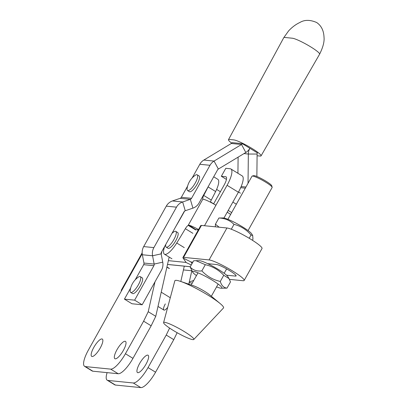 <?xml version="1.0" encoding="UTF-8"?>
<svg xmlns="http://www.w3.org/2000/svg" width="408" height="408" viewBox="0 0 408 408"><rect width="100%" height="100%" fill="white"/><g stroke="black" fill="none" stroke-linecap="round" stroke-linejoin="round"><path stroke-width="0.61" d="M147.696 355.113A10.154 2.927 -58.5 0 0 139.929 362.972A10.154 2.927 -58.5 0 0 137.481 372.56A10.154 2.927 -58.5 0 0 137.879 372.688A10.154 2.927 -58.5 0 0 145.646 364.829A10.154 2.927 -58.5 0 0 148.094 355.246A10.154 2.927 -58.5 0 0 147.696 355.113M125.088 341.261A10.154 2.927 -58.5 0 0 117.32 349.115A10.154 2.927 -58.5 0 0 114.872 358.703A10.154 2.927 -58.5 0 0 115.27 358.831A10.154 2.927 -58.5 0 0 123.038 350.977A10.154 2.927 -58.5 0 0 125.486 341.389A10.154 2.927 -58.5 0 0 125.088 341.261M101.918 338.936A10.154 2.927 -58.5 0 0 94.151 346.79A10.154 2.927 -58.5 0 0 91.703 356.378A10.154 2.927 -58.5 0 0 92.096 356.505A10.154 2.927 -58.5 0 0 99.868 348.651A10.154 2.927 -58.5 0 0 102.316 339.063A10.154 2.927 -58.5 0 0 101.918 338.936M165.306 303.924A6.926 1.999 -58.5 0 0 163.873 310.044A6.926 1.999 -58.5 0 0 167.693 307.346M107.11 372.632A18.462 5.324 -58.5 0 0 107.202 380.205L114.74 384.82A18.462 5.324 -58.5 0 0 115.459 385.055L140.816 387.6A18.462 5.324 -58.5 0 0 155.57 372.208L173.762 339.66L177.149 332.704M169.167 257.096L155.764 316.327L148.226 311.712L154.989 281.841M161.231 254.255L161.874 251.42M148.226 311.712L143.616 321.188L151.154 325.803L132.962 358.357A18.462 5.324 -58.5 0 1 118.208 373.743L92.851 371.198A18.462 5.324 -58.5 0 1 92.132 370.969L84.594 366.348A18.462 5.324 -58.5 0 1 88.414 350.023L121.905 290.088A11.541 1.525 -150.8 0 0 121.252 290.231A11.541 1.525 -150.8 0 0 121.477 290.863M191.78 270.953L188.787 284.162M184.283 266.154L180.815 281.479M155.764 316.327L151.154 325.803M84.594 366.348A18.462 5.324 -58.5 0 0 85.313 366.583L110.67 369.128A18.462 5.324 -58.5 0 0 125.424 353.736L143.616 321.188M173.762 339.66L166.229 335.039L169.616 328.083M107.202 380.205A18.462 5.324 -58.5 0 0 107.921 380.435L133.278 382.979A18.462 5.324 -58.5 0 0 148.038 367.593L166.229 335.039M187.915 190.658A9.231 2.662 121.5 0 1 187.558 190.541A9.231 2.662 121.5 0 1 187.119 188.379A19.615 19.615 0 0 1 195.075 175.389A9.231 2.662 121.5 0 1 196.845 174.68A9.231 2.662 121.5 0 1 197.202 174.797A9.231 2.662 121.5 0 1 195.294 182.963A9.231 2.662 121.5 0 1 187.915 190.658M197.202 174.797L199.089 175.955A9.231 2.662 121.5 0 1 197.176 184.115A9.231 2.662 121.5 0 1 189.44 191.694L187.558 190.541M183.427 269.928L191.862 270.774M167.499 264.466L190.271 266.75M168.366 260.651L185.9 262.41A2.31 0.306 -150.8 0 0 186.028 262.385A2.31 0.306 -150.8 0 0 185.997 262.278L183.075 258.055A11.541 1.525 29.2 0 1 182.922 257.514A11.541 1.525 29.2 0 1 183.575 257.371L209.08 259.932A20.772 2.744 -150.8 0 1 230.025 269.443A20.772 2.744 -150.8 0 1 244.168 280.454A20.772 2.744 -150.8 0 1 242.989 280.714L229.459 279.358M195.101 229.592L198.344 229.918M167.51 264.43L190.291 266.715M226.542 275.201L235.457 276.094A11.541 1.525 -150.8 0 0 236.11 275.951A11.541 1.525 -150.8 0 0 228.251 269.836A11.541 1.525 -150.8 0 0 216.612 264.547L207.677 263.65M192.035 263.604L191.01 262.125A2.31 0.306 29.2 0 1 190.98 262.018A2.31 0.306 29.2 0 1 191.112 261.992L192.836 262.16M182.922 257.514L200.782 225.563A11.541 1.525 -150.8 0 1 201.435 225.42L226.935 227.98A20.772 2.744 29.2 0 1 247.88 237.492A20.772 2.744 29.2 0 1 262.023 248.503L244.168 280.454M208.386 186.293A16.157 4.661 -58.5 0 1 208.085 186.905L215.623 191.525A16.157 4.661 -58.5 0 0 217.852 179.331L213.7 176.786M215.623 191.525A216.939 62.587 121.5 0 1 211.273 200.063A4.616 1.331 121.5 0 0 210.416 202.179M208.085 186.905A216.939 62.587 121.5 0 1 203.735 195.442L211.273 200.063M175.649 226.766A184.625 53.264 -58.5 0 0 184.584 211.12M164.832 246.126A16.157 4.661 -58.5 0 0 164.419 254.184A16.157 4.661 -58.5 0 0 176.735 243.005A216.939 62.587 -58.5 0 0 185.349 228.699A4.616 1.331 121.5 0 1 188.195 225.359L188.97 225.206A11.541 1.525 29.2 0 1 198.548 229.556M195.733 229.979L188.195 225.359L202.914 199.028A4.616 1.331 121.5 0 1 203.735 195.442M203.225 199.191L202.914 199.028L203.225 199.191A11.541 1.525 29.2 0 1 203.77 199.323L205.54 199.93A11.541 1.525 29.2 0 1 215.919 205.27L227.078 185.303A18.462 5.324 -58.5 0 0 230.897 168.973A18.462 5.324 -58.5 0 0 230.178 168.744L225.803 168.305L221.34 176.292L225.711 176.73L226.338 177.113M223.966 218.02L238.379 192.229A18.462 5.324 121.5 0 0 242.199 175.904L230.897 168.973M213.603 203.903L224.16 185.008A9.231 2.662 -58.5 0 0 226.073 176.848A9.231 2.662 -58.5 0 0 225.711 176.73M227.22 212.201A11.541 1.525 29.2 0 1 230.632 214.44M226.44 179.413L221.34 176.292M163.588 322.595L174.838 280.811A27.877 3.682 29.2 0 1 180.387 281.336L193.249 285.666A11.541 1.525 29.2 0 1 204.689 291.399A11.541 1.525 29.2 0 1 209.702 294.862L220.131 303.547A27.877 3.682 29.2 0 1 223.482 307.994L193.79 339.476A17.309 2.285 29.2 0 1 173.257 330.424A17.309 2.285 29.2 0 1 163.588 322.595A17.309 2.285 29.2 0 1 184.186 331.52A17.309 2.285 29.2 0 1 193.79 339.476M180.387 281.336A27.877 3.682 29.2 0 1 208.024 295.178A27.877 3.682 29.2 0 1 220.131 303.547M216.587 286.875A16.733 2.208 -150.8 0 0 221.258 288.237A16.733 2.208 -150.8 0 0 221.763 288.14A16.733 2.208 -150.8 0 0 209.559 278.587A16.733 2.208 -150.8 0 0 192.826 271.555A16.733 2.208 -150.8 0 0 192.836 272.35A16.733 2.208 -150.8 0 0 196.442 275.614M221.258 288.237L227.011 288.125C223.732 287.778 221.488 285.554 220.289 281.449C213.114 279.811 206.968 276.293 201.853 270.887C196.911 271.463 193.01 270.167 190.138 266.99L192.836 272.35M201.853 270.887L205.321 264.685C212.527 266.342 218.673 269.866 223.757 275.252L229.036 278.593L230.479 281.923L227.011 288.125M220.289 281.449L223.757 275.252M190.138 266.99L193.606 260.788L195.922 260.676L205.321 264.685M229.036 278.593L227.781 276.563A16.733 2.208 -150.8 0 0 214.399 267.138A16.733 2.208 -150.8 0 0 199.359 260.676L195.922 260.671M252.695 235.498L251.665 233.83A16.733 2.208 -150.8 0 0 235.696 222.998A16.733 2.208 -150.8 0 0 223.242 217.943L218.887 218.005C224.961 218.249 230 220.371 234.003 224.375C240.715 226.032 246.391 229.571 251.037 234.993L252.695 235.498L252.96 239.241L252.399 240.246M219.137 227.195L215.424 224.206L215.353 226.817M249.201 238.272L251.037 234.993M231.29 229.23L234.003 224.375M215.424 224.206L218.887 218.005M252.19 176.072L253.735 175.654A10.384 1.372 29.2 0 1 254.98 175.807A10.384 1.372 29.2 0 1 264.93 180.571A10.384 1.372 29.2 0 1 271.708 185.696L272.156 187.231A11.541 1.525 -150.8 0 0 264.624 181.54A11.541 1.525 -150.8 0 0 253.572 176.251A11.541 1.525 -150.8 0 0 252.19 176.072A11.541 1.525 -150.8 0 0 252.001 176.2L227.914 219.305M248.059 230.566L272.146 187.461A11.541 1.525 -150.8 0 0 272.156 187.231M248.033 183.299L248.345 154.035A11.541 10.945 -84.3 0 1 249.875 148.267A11.541 10.945 -84.3 0 1 245.82 152.49L218.351 169.07A2.31 2.188 95.7 0 0 217.546 169.912L199.089 202.934A11.541 10.945 -84.3 0 1 192.933 208.131L185.252 210.747A2.31 2.188 95.7 0 0 184.023 211.788L161.42 252.231A2.31 2.188 95.7 0 0 161.155 253.863L152.566 255.775A11.541 10.945 95.7 0 1 153.882 247.615L176.486 207.167L166.286 206.142A11.541 10.945 -84.3 0 1 172.441 200.945L180.122 198.329A2.31 2.188 95.7 0 0 181.351 197.294L187.604 186.109M256.867 176.47L257.106 154.04A2.31 2.188 -84.3 0 1 257.412 152.888L242.337 143.652L232.137 142.627A2.31 2.188 95.7 0 1 231.326 143.473L203.857 160.053A11.541 10.945 -84.3 0 0 199.808 164.271L192.153 177.959M237.93 173.288L238.104 157.146M189.281 281.974L193.734 280.459M257.086 155.754L260.146 156.06A16.157 2.132 -150.8 0 0 261.059 155.861L319.602 54.182A16.157 2.132 -150.8 0 0 308.616 45.62A16.157 2.132 -150.8 0 0 292.312 38.214L284.697 37.449A16.157 2.132 -150.8 0 0 283.779 37.653L228.485 139.658A16.157 2.132 -150.8 0 0 231.724 143.167M261.059 155.861L261.059 155.861A16.157 2.132 -150.8 0 0 250.073 147.298A16.157 2.132 -150.8 0 0 233.769 139.893L229.398 139.454A16.157 2.132 -150.8 0 0 228.485 139.658L228.485 139.658M142.173 304.776L131.968 303.751L124.435 299.135L134.635 300.155L142.173 304.776L161.425 270.32A11.541 10.945 -84.3 0 0 162.741 262.155L161.155 253.863M124.435 299.135L130.682 287.951M135.237 279.801L143.687 264.68A2.31 2.188 95.7 0 0 143.953 263.048L142.367 254.755A11.541 10.945 -84.3 0 1 143.682 246.59L166.286 206.142M134.635 300.155L153.893 265.7A2.31 2.188 -84.3 0 0 154.153 264.068L152.566 255.775L142.367 254.755M176.486 207.167A11.541 10.945 95.7 0 1 182.641 201.97L190.322 199.354A2.31 2.188 -84.3 0 0 191.551 198.314L210.008 165.296L199.808 164.271M210.008 165.296A11.541 10.945 95.7 0 1 214.057 161.073L241.526 144.493L245.82 152.49M232.137 142.627L242.337 143.652A2.31 2.188 -84.3 0 1 241.526 144.493L231.326 143.473M171.982 233.335A19.615 19.615 0 0 1 173.67 231.974A9.231 2.662 121.5 0 1 175.44 231.265A9.231 2.662 121.5 0 1 175.797 231.382A9.231 2.662 121.5 0 1 173.89 239.547A9.231 2.662 121.5 0 1 166.51 247.243A9.231 2.662 121.5 0 1 166.153 247.126A9.231 2.662 121.5 0 1 165.709 244.963A19.615 19.615 0 0 1 165.811 244.377M175.797 231.382L177.684 232.54A9.231 2.662 121.5 0 1 175.772 240.7A9.231 2.662 121.5 0 1 168.035 248.278L166.153 247.126M130.999 292.5A9.231 2.662 121.5 0 1 130.636 292.383A9.231 2.662 121.5 0 1 130.198 290.221A19.615 19.615 0 0 1 138.159 277.231A9.231 2.662 121.5 0 1 139.924 276.527A9.231 2.662 121.5 0 1 140.286 276.644A9.231 2.662 121.5 0 1 138.378 284.804A9.231 2.662 121.5 0 1 130.999 292.5M140.286 276.644L142.168 277.797A9.231 2.662 121.5 0 1 140.26 285.962A9.231 2.662 121.5 0 1 132.524 293.541L130.636 292.383M121.905 290.088L142.219 253.745M92.851 371.198L85.313 366.583M118.208 373.743L110.67 369.128M132.962 358.357L125.424 353.736M148.038 367.593L155.57 372.208M133.278 382.979L140.816 387.6M107.921 380.435L115.459 385.055M191.265 264.976L185.9 262.41M235.457 276.094L235.885 275.318M183.075 258.055L191.092 261.987M226.935 227.98L209.08 259.932M201.435 225.42L183.575 257.371M166.938 266.965L169.488 268.53M227.078 185.303L238.379 192.229M204.484 225.726L215.919 205.27M184.273 247.62L176.735 243.005M192.882 233.32L185.349 228.699M188.97 225.206L195.916 229.673M232.866 202.093L236.339 204.224M228.205 210.436L231.678 212.568M240.669 187.68L245.325 188.149M243.984 153.597L248.345 154.035L257.106 154.04M241.159 186.548L245.953 187.027M192.285 283.05L189.113 282.734M143.687 264.68L153.893 265.7M191.551 198.314L181.351 197.294M143.682 246.59L153.882 247.615M203.857 160.053L214.057 161.073L218.351 169.07M180.122 198.329L190.322 199.354L192.933 208.131M172.441 200.945L182.641 201.97L185.252 210.747M162.741 262.155L154.153 264.068L143.953 263.048M142.157 252.833L121.252 290.231M210.497 201.894L213.649 203.821M216.617 189.404L220.407 191.724M166.892 267.148L168.769 268.296M171.952 258.8L164.419 254.184M192.086 271.142L191.418 270.728M240.46 193.188L238.512 191.995M198.002 272.825L191.209 284.978M226.629 268.908L224.176 273.299M218.147 284.08L211.354 296.239M319.602 54.182C323.029 47.303 324.498 41.652 324.018 37.235C323.733 30.549 321.275 25.638 316.644 22.506C310.131 19.676 304.541 19.671 299.875 22.486C295.841 24.352 292.082 27.157 288.599 30.901L283.779 37.653M158.003 306.444L163.873 310.044M161.226 292.184L170.284 297.733"/></g></svg>
